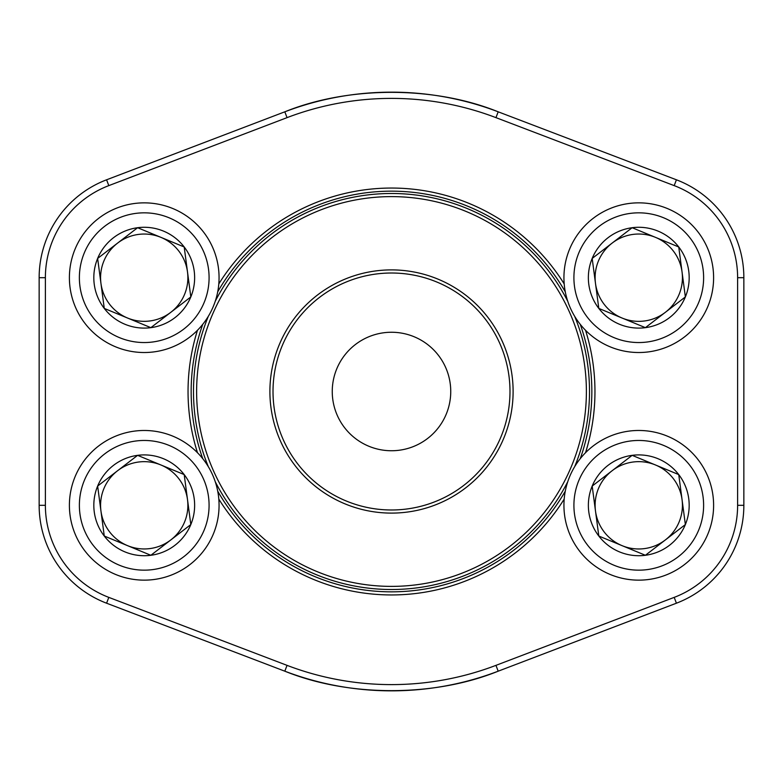 <?xml version="1.0" encoding="UTF-8"?>
<svg xmlns="http://www.w3.org/2000/svg" width="783" height="783" viewBox="0 0 783 783"><rect width="100%" height="100%" fill="white"/><g stroke="black" fill="none" stroke-linecap="round" stroke-linejoin="round"><path stroke-width="1.17" d="M598.809 536.032A50.406 50.406 0 0 1 632.145 455.344A50.406 50.406 0 0 1 685.36 524.561A50.406 50.406 0 0 1 598.809 536.032L592.183 486.067L632.145 455.344L678.734 474.586L685.36 524.561L645.398 555.284L598.809 536.032L592.183 486.067L632.145 455.344L678.734 474.586L685.36 524.561L645.398 555.284L598.809 536.032M612.159 470.7A43.652 43.652 0 0 1 679.115 521.977A43.652 43.652 0 0 1 595.491 511.045A43.652 43.652 0 0 1 612.159 470.7M569.603 476.739A74.835 74.835 0 0 1 698.103 459.699A74.835 74.835 0 0 1 648.608 579.498A74.835 74.835 0 0 1 569.603 476.739A74.835 74.835 0 0 1 698.103 459.699A74.835 74.835 0 0 1 648.608 579.498A74.835 74.835 0 0 1 569.603 476.739M104.266 308.414A50.406 50.406 0 0 1 137.602 227.716A50.406 50.406 0 0 1 190.817 296.933A50.406 50.406 0 0 1 104.266 308.414L97.64 258.439L137.602 227.716L184.191 246.968L190.817 296.933L150.855 327.656L104.266 308.414L97.64 258.439L137.602 227.716L184.191 246.968L190.817 296.933L150.855 327.656L104.266 308.414M117.626 243.082A43.652 43.652 0 0 1 184.573 294.359A43.652 43.652 0 0 1 100.958 283.426A43.652 43.652 0 0 1 117.626 243.082M75.07 249.111A74.835 74.835 0 0 1 203.56 232.081A74.835 74.835 0 0 1 154.065 351.87A74.835 74.835 0 0 1 75.07 249.111A74.835 74.835 0 0 1 203.56 232.081A74.835 74.835 0 0 1 154.065 351.87A74.835 74.835 0 0 1 75.07 249.111M104.266 536.032A50.406 50.406 0 0 1 137.602 455.344A50.406 50.406 0 0 1 190.817 524.561A50.406 50.406 0 0 1 104.266 536.032L97.64 486.067L137.602 455.344L184.191 474.586L190.817 524.561L150.855 555.284L104.266 536.032L97.64 486.067L137.602 455.344L184.191 474.586L190.817 524.561L150.855 555.284L104.266 536.032M117.626 470.7A43.652 43.652 0 0 1 184.573 521.977A43.652 43.652 0 0 1 100.958 511.045A43.652 43.652 0 0 1 117.626 470.7M75.07 476.739A74.835 74.835 0 0 1 203.56 459.699A74.835 74.835 0 0 1 154.065 579.498A74.835 74.835 0 0 1 75.07 476.739A74.835 74.835 0 0 1 203.56 459.699A74.835 74.835 0 0 1 154.065 579.498A74.835 74.835 0 0 1 75.07 476.739M598.809 308.414A50.406 50.406 0 0 1 632.145 227.716A50.406 50.406 0 0 1 685.36 296.933A50.406 50.406 0 0 1 598.809 308.414L592.183 258.439L632.145 227.716L678.734 246.968L685.36 296.933L645.398 327.656L598.809 308.414L592.183 258.439L632.145 227.716L678.734 246.968L685.36 296.933L645.398 327.656L598.809 308.414M612.159 243.082A43.652 43.652 0 0 1 679.115 294.359A43.652 43.652 0 0 1 595.491 283.426A43.652 43.652 0 0 1 612.159 243.082M569.603 249.111A74.835 74.835 0 0 1 698.103 232.081A74.835 74.835 0 0 1 648.608 351.87A74.835 74.835 0 0 1 569.603 249.111A74.835 74.835 0 0 1 698.103 232.081A74.835 74.835 0 0 1 648.608 351.87A74.835 74.835 0 0 1 569.603 249.111M513.11 391.5A121.61 121.61 0 0 1 330.7 496.814A121.61 121.61 0 0 1 330.7 286.186A121.61 121.61 0 0 1 513.11 391.5M586.389 391.5A194.889 194.889 0 0 0 294.056 222.724A194.889 194.889 0 0 0 294.056 560.276A194.889 194.889 0 0 0 586.389 391.5M574.673 316.312A198.001 198.001 0 0 1 574.673 466.688M567.744 481.741A198.001 198.001 0 0 1 215.256 481.741M208.327 466.688A198.001 198.001 0 0 1 208.327 316.312M215.256 301.259A198.001 198.001 0 0 1 567.744 301.259M450.744 391.5A59.244 59.244 0 0 0 361.873 340.194A59.244 59.244 0 0 0 361.873 442.806A59.244 59.244 0 0 0 450.744 391.5M509.987 391.5A118.487 118.487 0 0 0 332.256 288.888A118.487 118.487 0 0 0 332.256 494.112A118.487 118.487 0 0 0 509.987 391.5M674.192 185.62L676.414 179.796A104.765 104.765 0 0 1 743.85 277.691L737.615 277.691A98.531 98.531 0 0 0 674.192 185.62L495.952 117.636A293.106 293.106 0 0 0 287.048 117.636L108.808 185.62A98.531 98.531 0 0 0 45.385 277.691L45.385 505.309L39.15 505.309L39.15 277.691A104.765 104.765 0 0 1 106.586 179.796L284.816 111.812A299.341 299.341 0 0 1 498.184 111.812L676.414 179.796A104.765 104.765 0 0 1 743.85 277.691L743.85 505.309A104.765 104.765 0 0 1 676.414 603.204L498.184 671.188A299.341 299.341 0 0 1 284.816 671.188L106.586 603.204A104.765 104.765 0 0 1 39.15 505.309A104.765 104.765 0 0 0 106.586 603.204L108.808 597.38L287.048 665.364A293.106 293.106 0 0 0 495.952 665.364L674.192 597.38A98.531 98.531 0 0 0 737.615 505.309L737.615 277.691L737.615 505.309L743.85 505.309A104.765 104.765 0 0 1 676.414 603.204L674.192 597.38M585.527 330.279A203.463 203.463 0 0 1 585.527 452.721M564.191 499.074A203.463 203.463 0 0 1 218.809 499.074M197.473 452.721A203.463 203.463 0 0 1 197.473 330.279M218.809 283.926A203.463 203.463 0 0 1 564.191 283.926M498.184 111.812C434.027 85.807 348.621 85.934 284.816 111.812A299.341 299.341 0 0 1 498.184 111.812L495.952 117.636M284.816 671.188C348.973 697.193 434.379 697.066 498.184 671.188A299.341 299.341 0 0 1 284.816 671.188L287.048 665.364M580.242 458.672A200.34 200.34 0 0 0 580.242 324.328M565.277 291.814A200.34 200.34 0 0 0 217.723 291.814M202.758 324.328A200.34 200.34 0 0 0 202.758 458.672M217.723 491.186A200.34 200.34 0 0 0 565.277 491.186M578.823 480.547A64.862 64.862 0 0 0 647.296 569.603A64.862 64.862 0 0 0 690.185 465.787A64.862 64.862 0 0 0 578.823 480.547M84.29 252.919A64.862 64.862 0 0 0 152.754 341.985A64.862 64.862 0 0 0 195.652 238.159A64.862 64.862 0 0 0 84.29 252.919M84.29 480.547A64.862 64.862 0 0 0 152.754 569.603A64.862 64.862 0 0 0 195.652 465.787A64.862 64.862 0 0 0 84.29 480.547M578.823 252.919A64.862 64.862 0 0 0 647.296 341.985A64.862 64.862 0 0 0 690.185 238.159A64.862 64.862 0 0 0 578.823 252.919M45.385 277.691L39.15 277.691A104.765 104.765 0 0 1 106.586 179.796L108.808 185.62M45.385 505.309A98.531 98.531 0 0 0 108.808 597.38M284.816 111.812L287.048 117.636M495.952 665.364L498.184 671.188"/></g></svg>
